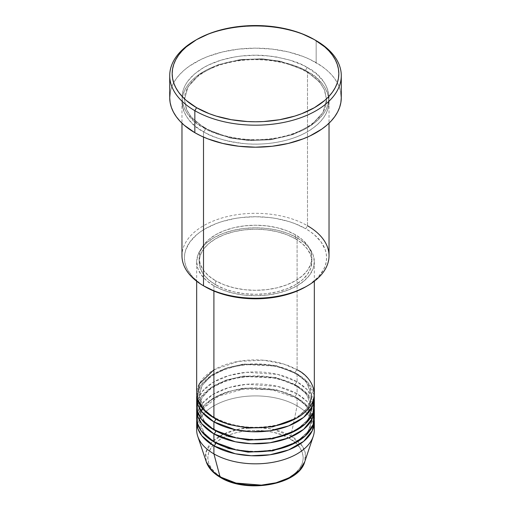 <?xml version="1.0" encoding="UTF-8"?>
<svg xmlns="http://www.w3.org/2000/svg" width="511" height="511" viewBox="0 0 511 511"><rect width="100%" height="100%" fill="white"/><g stroke="black" fill="none" stroke-linecap="round" stroke-linejoin="round"><path stroke-width="0.38" stroke-dasharray="2.56 1.92" d="M273.775 483.349L282.027 480.806L289.264 477.376L295.198 473.199L299.612 468.434L302.327 463.26L303.247 457.882L302.327 452.503L299.612 447.336L295.198 442.571L289.264 438.393L282.027 434.963L273.775 432.415L264.813 430.85L255.5 430.319L246.187 430.85L237.225 432.415L228.973 434.963L221.736 438.393L215.802 442.571L211.388 447.336L208.673 452.503L207.753 457.882L208.673 463.26L211.388 468.434L215.802 473.199L221.736 477.376A2.453 1.418 -60 0 1 220.516 477.498A2.453 1.418 120 0 0 221.736 477.376C230.257 483.86 263.81 491.537 289.264 477.376C313.792 462.685 300.494 443.312 289.264 438.393A2.453 1.418 120 0 0 290.938 435.94L302.186 445.886L305.316 453.238L304.709 461.88A50.116 28.935 0 0 0 290.938 435.94L297.095 405.855A58.822 33.962 180 0 1 313.914 425.867M198.338 413.859L205.205 404.252L217.309 396.031L233.054 390.474L249.924 388.053L278.878 390.698L297.095 397.852A2.453 1.418 -60 0 1 295.869 397.973A2.453 1.418 -60 0 1 295.358 396.849L275.48 389.427L243.44 388.066L225.836 392.186L211.113 399.8L201.979 409.65L199.13 419.863L204.291 433.469L214.792 442.373L204.291 433.469L199.13 419.863L201.979 409.65L211.113 399.8L225.836 392.186L243.44 388.066L275.48 389.427L295.358 396.849A2.453 1.418 -60 0 1 297.095 393.847L297.095 385.843A58.822 33.962 180 0 0 234.6 378.108A58.822 33.962 180 0 0 196.78 407.855L200.791 397.386L211.094 387.581L226.673 380.254L244.724 376.473L277.007 378.249L297.095 385.843A2.453 1.418 -60 0 1 295.869 385.965A2.453 1.418 -60 0 1 295.358 384.84L275.48 377.425L243.44 376.064L225.836 380.178L211.113 387.792L201.979 397.641L199.13 407.855L204.291 421.46L214.792 430.364L204.291 421.46L199.13 407.855L201.979 397.641L211.113 387.792L225.836 380.178L243.44 376.064L275.48 377.425L295.358 384.84A2.453 1.418 -60 0 1 297.095 381.838L297.095 373.835A58.822 33.962 180 0 0 234.6 366.106A58.822 33.962 180 0 0 196.78 395.846L200.791 385.377L211.094 375.579L226.673 368.246L244.724 364.464L277.007 366.24L297.095 373.835A2.453 1.418 -60 0 1 295.869 373.956A2.453 1.418 -60 0 1 295.358 372.832L275.48 365.416L243.44 364.056L225.836 368.175L211.113 375.783L201.979 385.639L199.13 395.846L204.291 409.452L214.792 418.362L204.291 409.452L199.13 395.846L201.979 385.639L211.113 375.783L225.836 368.175L243.44 364.056L275.48 365.416L295.358 372.832A2.453 1.418 -60 0 1 297.095 369.83L283.784 364.068L263.817 360.229L238.375 361.36L213.905 369.83M213.905 417.857A2.453 1.418 -60 0 1 215.131 417.736A2.453 1.418 -60 0 1 215.642 418.86A2.453 1.418 120 0 0 215.131 417.736A2.453 1.418 120 0 0 213.905 417.857M314.322 405.855A58.822 33.962 0 0 0 297.095 381.838L277.645 374.391L246.487 372.295L228.794 375.598L213.087 382.324L202.094 391.618L197.086 401.85M213.905 429.866A2.453 1.418 -60 0 1 215.131 429.745A2.453 1.418 -60 0 1 215.642 430.869A2.453 1.418 120 0 0 215.131 429.745A2.453 1.418 120 0 0 213.905 429.866M314.322 417.857A58.822 33.962 0 0 0 297.095 393.847L277.645 386.399L246.487 384.304L228.794 387.6L213.087 394.326L202.094 403.626L197.086 413.859M213.905 441.874A2.453 1.418 -60 0 1 215.131 441.753A2.453 1.418 -60 0 1 215.642 442.877A2.453 1.418 120 0 0 215.131 441.753A2.453 1.418 120 0 0 213.905 441.874M314.322 429.866A58.822 33.962 0 0 0 297.095 405.855L297.095 397.852A58.822 33.962 180 0 0 234.6 390.117A58.822 33.962 180 0 0 196.78 419.863L197.604 415.858M329.027 255.768A73.527 42.451 0 0 0 307.494 225.747L305.757 228.749A71.074 41.033 0 0 0 205.243 228.749A71.074 41.033 0 0 0 205.243 286.786L200.555 283.803L192.819 277.109L187.486 269.68L185.787 265.771L184.765 261.792L184.426 257.768L184.765 253.743L185.787 249.764L189.837 242.061L196.403 234.971L200.555 231.732L205.243 228.749L216.012 223.646L221.998 221.576L234.868 218.497L241.633 217.52L255.5 216.734L269.367 217.52L276.132 218.497L289.002 221.576L294.988 223.646L305.757 228.749L310.445 231.732L314.597 234.971L321.163 242.061L325.213 249.764L326.235 253.743L326.574 257.768L326.235 261.792L325.213 265.771L323.514 269.68L318.181 277.109L310.445 283.803L305.757 286.786A71.074 41.033 0 0 0 305.757 228.749L307.494 225.747L307.494 71.661A2.453 1.418 -60 0 1 306.268 71.783A2.453 1.418 -60 0 1 305.757 70.659A2.453 1.418 -60 0 1 307.494 67.656C299.146 62.042 285.285 58.037 265.899 55.648C246.756 53.808 220.95 57.347 203.506 67.656C165.736 90.287 186.208 120.117 203.506 127.693A2.453 1.418 -60 0 1 204.732 127.571A2.453 1.418 -60 0 1 205.243 128.689L191.363 117.358L186.406 109.297L184.426 99.677L188.016 86.8L199.533 74.382L218.095 64.782L240.298 59.589L262.086 58.816L280.692 61.307L305.757 70.659L280.692 61.307L262.086 58.816L240.298 59.589L218.095 64.782L199.533 74.382L188.016 86.8L184.426 99.677L186.406 109.297L191.363 117.358L205.243 128.689A2.453 1.418 -60 0 1 203.506 131.691C186.208 124.122 165.736 94.286 203.506 71.661C220.95 61.352 246.756 57.813 265.899 59.653C285.285 62.042 299.146 66.04 307.494 71.661A73.527 42.451 180 0 1 329.027 101.676A73.527 42.451 180 0 1 283.637 140.895A73.527 42.451 180 0 1 203.506 131.691L203.506 137.069L203.506 131.691A73.527 42.451 180 0 1 181.973 101.676A73.527 42.451 180 0 1 227.363 62.457A73.527 42.451 180 0 1 307.494 71.661L307.494 225.747A73.527 42.451 0 0 0 227.363 216.549A73.527 42.451 0 0 0 181.973 255.768M314.322 393.847A58.822 33.962 0 0 0 297.095 369.83A2.453 1.418 120 0 0 295.358 372.832L306.37 381.819L311.87 395.846L308.127 407.516L296.208 418.362L308.127 407.516L311.87 395.846L306.37 381.819L295.358 372.832A2.453 1.418 120 0 0 295.869 373.956A2.453 1.418 120 0 0 297.095 373.835A58.822 33.962 180 0 1 314.22 395.846L307.98 382.509L297.095 373.835L297.095 381.838A58.822 33.962 0 0 0 232.99 374.48A58.822 33.962 0 0 0 196.678 405.855M213.905 285.783L213.905 291.04L213.905 285.783L222.822 290.005L232.99 293.148L244.022 295.077L255.5 295.728L266.978 295.077L278.01 293.148L288.178 290.005L297.095 285.783L304.409 280.635L309.845 274.765L313.192 268.396L314.322 261.773A58.822 33.962 180 0 1 278.01 293.148A58.822 33.962 180 0 1 213.905 285.783A58.822 33.962 180 0 1 196.678 261.773L197.808 268.396L201.155 274.765L206.591 280.635L213.905 285.783M297.095 237.756A58.822 33.962 180 0 1 314.322 261.773L313.192 255.142L309.845 248.774L304.409 242.904L297.095 237.756L288.178 233.533L278.01 230.397L266.978 228.462L255.5 227.81L244.022 228.462L232.99 230.397L222.822 233.533L213.905 237.756L206.591 242.904L201.155 248.774L197.808 255.142L196.678 261.773A58.822 33.962 180 0 1 232.99 230.397A58.822 33.962 180 0 1 297.095 237.756L297.095 369.83L297.095 237.756M215.642 280.782L215.642 284.78A56.37 32.544 0 0 0 277.071 291.838A56.37 32.544 0 0 0 311.87 261.773A56.37 32.544 0 0 0 295.358 238.758L295.358 234.753A56.37 32.544 180 0 1 311.87 257.768A56.37 32.544 180 0 1 277.071 287.834A56.37 32.544 180 0 1 215.642 280.782L224.182 284.825L233.929 287.834L244.501 289.686L255.5 290.312L266.499 289.686L277.071 287.834L286.818 284.825L295.358 280.782L302.371 275.851L307.577 270.223L310.79 264.117L311.87 257.768L310.79 251.418L307.577 245.312L302.371 239.685L295.358 234.753L286.818 230.71L277.071 227.702L266.499 225.849L255.5 225.223L244.501 225.849L233.929 227.702L224.182 230.71L215.642 234.753L208.629 239.685L203.423 245.312L200.21 251.418L199.13 257.768L200.21 264.117L203.423 270.223L208.629 275.851L215.642 280.782A56.37 32.544 180 0 1 199.13 257.768A56.37 32.544 180 0 1 233.929 227.702A56.37 32.544 180 0 1 295.358 234.753L295.358 238.758A56.37 32.544 0 0 0 233.929 231.7A56.37 32.544 0 0 0 199.13 261.773A56.37 32.544 0 0 0 215.642 284.78L215.642 280.782M341.284 97.671A85.784 49.529 0 0 0 316.156 62.655L316.156 40.644L316.156 62.655A85.784 49.529 0 0 0 222.675 51.918A85.784 49.529 0 0 0 169.716 97.671M313.914 401.85L307.341 389.81L297.095 381.838A2.453 1.418 120 0 0 295.358 384.84L306.37 393.828L311.87 407.855L308.127 419.525L296.208 430.364L308.127 419.525L311.87 407.855L306.37 393.828L295.358 384.84A2.453 1.418 120 0 0 295.869 385.965A2.453 1.418 120 0 0 297.095 385.843L297.095 393.847A2.453 1.418 120 0 0 295.358 396.849L306.37 405.836L311.87 419.863L308.127 431.527L296.208 442.373L308.127 431.527L311.87 419.863L306.37 405.836L295.358 396.849A2.453 1.418 120 0 0 295.869 397.973A2.453 1.418 120 0 0 297.095 397.852A58.822 33.962 180 0 1 314.22 419.863L307.98 406.52L297.095 397.852L297.095 405.855A58.822 33.962 0 0 0 232.99 398.491A58.822 33.962 0 0 0 196.678 429.866M297.095 385.843A58.822 33.962 180 0 1 314.22 407.855L307.98 394.518L297.095 385.843M313.914 413.859L307.341 401.812L297.095 393.847A58.822 33.962 0 0 0 232.99 386.482A58.822 33.962 0 0 0 196.678 417.857M197.086 425.867A58.822 33.962 180 0 1 236.235 397.782A58.822 33.962 180 0 1 297.095 405.855L290.938 435.94A50.116 28.935 0 0 0 232 430.843A50.116 28.935 0 0 0 206.291 461.88L205.812 452.625L211.311 442.75L223.256 434.254L239.518 428.978L256.496 427.471L271.296 428.94L290.938 435.94A2.453 1.418 -60 0 1 289.264 438.393C280.743 431.904 247.19 424.232 221.736 438.393C197.208 453.085 210.506 472.458 221.736 477.376L228.973 480.806L237.225 483.349M195.719 40.145A85.784 49.529 180 0 1 316.156 40.644A85.784 49.529 0 0 0 194.844 40.644M170.131 92.823L171.364 88.013L173.414 83.299L176.25 78.72L179.846 74.331L184.177 70.16L189.191 66.258L201.079 59.391L207.843 56.497L222.675 51.918L238.765 49.101L255.5 48.149L272.235 49.101L288.325 51.918L303.157 56.497L309.922 59.391L321.809 66.258L326.823 70.16L331.154 74.331L334.75 78.72L337.586 83.299L339.636 88.013L340.869 92.823M307.494 67.656L302.148 64.859L290.159 60.234L276.841 57.053L269.846 56.038L255.5 55.226L241.154 56.038L234.159 57.053L220.841 60.234L208.852 64.859L203.506 67.656L194.365 74.089L187.569 81.428L185.142 85.35L183.385 89.393L182.325 93.513L181.973 97.671L182.325 101.836L183.385 105.956L185.142 109.999L187.569 113.921L194.365 121.26L198.664 124.607L208.852 130.49L220.841 135.115L234.159 138.296L241.154 139.311L255.5 140.123L269.846 139.311L276.841 138.296L290.159 135.115L302.148 130.49L307.494 127.693L316.635 121.26L323.431 113.921L325.858 109.999L327.615 105.956L328.675 101.836L329.027 97.671L328.675 93.513L327.615 89.393L325.858 85.35L323.431 81.428L316.635 74.089L307.494 67.656A2.453 1.418 120 0 0 305.757 70.659A2.453 1.418 120 0 0 306.268 71.783A2.453 1.418 120 0 0 307.494 71.661C324.792 79.231 345.264 109.067 307.494 131.691C290.05 142.001 264.244 145.539 245.101 143.7C225.715 141.317 211.854 137.312 203.506 131.691A2.453 1.418 120 0 0 205.243 128.689L230.308 138.047L248.914 140.531L270.702 139.759L292.905 134.572L311.467 124.971L322.984 112.554L326.574 99.677L324.594 90.057L319.637 81.99L305.757 70.659L319.637 81.99L324.594 90.057L326.574 99.677L322.984 112.554L311.467 124.971L292.905 134.572L270.702 139.759L248.914 140.531L230.308 138.047L205.243 128.689A2.453 1.418 120 0 0 204.732 127.571A2.453 1.418 120 0 0 203.506 127.693C211.854 133.307 225.715 137.312 245.101 139.701C264.244 141.541 290.05 138.002 307.494 127.693C345.264 105.062 324.792 75.232 307.494 67.656M295.358 238.758L302.371 243.69L307.577 249.317L310.79 255.423L311.87 261.773L310.79 268.122L307.577 274.222L302.371 279.849L295.358 284.78L286.818 288.83L277.071 291.838L266.499 293.691L255.5 294.317L244.501 293.691L233.929 291.838L224.182 288.83L215.642 284.78L208.629 279.849L203.423 274.222L200.21 268.122L199.13 261.773L200.21 255.423L203.423 249.317L208.629 243.69L215.642 238.758L224.182 234.709L233.929 231.7L244.501 229.848L255.5 229.222L266.499 229.848L277.071 231.7L286.818 234.709L295.358 238.758M297.095 369.83A58.822 33.962 0 0 0 232.99 362.471A58.822 33.962 0 0 0 196.678 393.847M205.243 286.786L203.506 285.783A73.527 42.451 180 0 1 203.506 225.747A73.527 42.451 180 0 1 307.494 225.747M215.131 417.736C208.003 413.54 203.225 408.755 200.797 403.371L199.13 395.846C200.018 382.305 212.091 372.506 235.347 366.451C258.183 362.158 278.354 364.662 295.869 373.956C302.953 378.127 307.718 382.886 310.158 388.232L311.87 395.846C310.995 409.343 298.986 419.129 275.838 425.203C252.945 429.553 232.709 427.062 215.131 417.736M215.131 429.745C208.003 425.548 203.225 420.757 200.797 415.373L199.13 407.855C200.018 394.313 212.091 384.515 235.347 378.459C258.183 374.167 278.354 376.664 295.869 385.965C302.953 390.129 307.718 394.888 310.158 400.241L311.87 407.855C310.995 421.351 298.986 431.137 275.838 437.212C252.945 441.561 232.709 439.07 215.131 429.745M202.746 408.87L218.682 396.089L243.843 389.043L271.897 389.733L295.869 397.973C302.953 402.138 307.718 406.897 310.158 412.243L311.87 419.863C310.995 433.354 298.986 443.139 275.838 449.22C252.945 453.57 232.709 451.079 215.131 441.753C208.003 437.557 203.225 432.766 200.797 427.381L199.13 419.863L201.379 411.151M204.732 127.571C195.841 122.353 189.817 116.355 186.675 109.571L184.426 99.677C183.864 84.206 202.669 68.014 230.174 62.329C255.902 56.536 287.182 60.477 306.268 71.783C315.217 77.033 321.253 83.076 324.383 89.904L326.574 99.677C327.129 115.096 308.446 131.244 281.056 136.974C255.289 142.837 223.882 138.915 204.732 127.571M314.322 261.773L314.322 281.235M311.87 257.768L311.87 261.773M329.027 101.676L329.027 123.183M181.973 101.676L181.973 123.183M199.13 257.768L199.13 261.773M196.678 261.773L196.678 281.235"/><path stroke-width="0.77" d="M313.914 425.867A58.822 33.962 180 0 1 313.256 436.305L304.709 461.88L299.459 470.299L289.481 477.664L276.049 482.786L261.389 485.131L235.993 483.048L220.062 476.859A2.453 1.418 120 0 0 220.516 477.498A2.453 1.418 -60 0 1 220.062 476.859A50.116 28.935 0 0 0 270.185 484.064A50.116 28.935 0 0 0 304.709 461.88C298.475 484.977 246.5 493.747 220.509 477.498C213.221 473.282 208.482 468.076 206.291 461.88A50.116 28.935 0 0 0 220.062 476.859L213.905 453.883L220.062 476.859L212.039 470.803L206.291 461.88L197.744 436.305A58.822 33.962 180 0 1 197.086 425.867M213.905 369.83L199.226 383.959L197.272 398.65L203.927 410.173L213.905 417.857A58.822 33.962 0 0 0 278.01 425.222A58.822 33.962 0 0 0 314.322 393.847L314.322 281.235M314.322 397.852A58.822 33.962 180 0 0 314.22 395.846L312.317 406.635L303.643 417.359L288.587 425.925L269.936 430.773L251.316 431.725L235.335 429.751L213.905 421.862A2.453 1.418 120 0 0 215.642 418.86L214.792 418.362L215.642 418.86A2.453 1.418 -60 0 1 213.905 421.862L201.851 411.777L197.821 404.501L196.78 395.846A58.822 33.962 180 0 0 196.678 397.852L196.678 405.855A58.822 33.962 0 0 0 213.905 429.866A58.822 33.962 0 0 0 278.01 437.231A58.822 33.962 0 0 0 314.322 405.855L314.322 397.852A58.822 33.962 180 0 1 278.01 429.221A58.822 33.962 180 0 1 213.905 421.862L213.905 429.866L213.905 421.862A58.822 33.962 180 0 1 196.678 397.852M197.086 401.85L197.406 411.189L201.315 419.071L213.905 429.866L236.044 437.901L252.638 439.773L271.846 438.476L290.733 433.047L305.38 423.849L313.109 412.709L313.914 401.85M314.322 409.854A58.822 33.962 180 0 0 314.22 407.855L312.317 418.637L303.643 429.368L288.587 437.933L269.936 442.775L251.316 443.727L235.335 441.76L213.905 433.871A2.453 1.418 120 0 0 215.642 430.869L214.792 430.364L215.642 430.869A2.453 1.418 -60 0 1 213.905 433.871L201.851 423.785L197.821 416.51L196.78 407.855A58.822 33.962 180 0 0 196.678 409.854L196.678 417.857A58.822 33.962 0 0 0 213.905 441.874A58.822 33.962 0 0 0 278.01 449.233A58.822 33.962 0 0 0 314.322 417.857L314.322 409.854A58.822 33.962 180 0 1 278.01 441.229A58.822 33.962 180 0 1 213.905 433.871L213.905 441.874L213.905 433.871A58.822 33.962 180 0 1 196.678 409.854M197.086 413.859L197.406 423.197L201.315 431.08L213.905 441.874L236.044 449.91L252.638 451.781L271.846 450.485L290.733 445.055L305.38 435.857L313.109 424.718L313.914 413.859M314.322 421.862A58.822 33.962 180 0 0 314.22 419.863L312.317 430.645L303.643 441.376L288.587 449.942L269.936 454.784L251.316 455.735L235.335 453.762L213.905 445.873A2.453 1.418 120 0 0 215.642 442.877L214.792 442.373L215.642 442.877A2.453 1.418 -60 0 1 213.905 445.873L201.851 435.794L197.821 428.518L196.78 419.863A58.822 33.962 180 0 0 196.678 421.862L196.678 429.866A58.822 33.962 0 0 0 213.905 453.883A58.822 33.962 0 0 0 278.01 461.241A58.822 33.962 0 0 0 314.322 429.866L314.322 421.862A58.822 33.962 180 0 1 278.01 453.238A58.822 33.962 180 0 1 213.905 445.873L213.905 453.883L213.905 445.873A58.822 33.962 180 0 1 196.678 421.862M197.604 415.858L198.338 413.859M307.494 225.747A73.527 42.451 180 0 1 307.494 285.783A73.527 42.451 180 0 1 203.506 285.783L205.243 286.786A71.074 41.033 0 0 0 305.757 286.786L294.988 291.89L282.698 295.677L269.367 298.015L255.5 298.801L241.633 298.015L228.302 295.677L216.012 291.89L203.506 285.783A73.527 42.451 0 0 0 283.637 294.988A73.527 42.451 0 0 0 329.027 255.768L329.027 123.183M196.575 39.641L194.844 40.644A85.784 49.529 0 0 0 194.844 110.683L196.575 107.68A83.331 48.111 180 0 1 196.575 39.641A83.331 48.111 180 0 1 314.425 39.641L301.797 33.656L294.783 31.228L279.689 27.62L263.67 25.78L247.33 25.78L239.244 26.476L231.311 27.62L216.217 31.228L209.203 33.656L196.575 39.641L186.215 46.929L182.012 50.979L178.511 55.252L175.758 59.698L173.772 64.277L172.571 68.947L172.169 73.661L172.571 78.375L173.772 83.044L175.758 87.624L178.511 92.069L182.012 96.343L186.215 100.392L196.575 107.68L209.203 113.666L216.217 116.093L231.311 119.702L247.33 121.541L255.5 121.771L263.67 121.541L279.689 119.702L294.783 116.093L301.797 113.666L314.425 107.68L324.785 100.392L328.988 96.343L332.489 92.069L335.242 87.624L337.228 83.044L338.429 78.375L338.831 73.661L338.429 68.947L337.228 64.277L335.242 59.698L332.489 55.252L328.988 50.979L324.785 46.929L314.425 39.641A83.331 48.111 180 0 1 314.425 107.68A83.331 48.111 180 0 1 196.575 107.68L194.844 110.683A85.784 49.529 0 0 0 316.156 110.683A85.784 49.529 0 0 0 316.156 40.644L316.156 40.644A85.784 49.529 180 0 1 341.284 75.66A85.784 49.529 180 0 1 288.325 121.42A85.784 49.529 180 0 1 194.844 110.683L194.844 132.694A85.784 49.529 0 0 0 288.325 143.431A85.784 49.529 0 0 0 341.284 97.671L340.869 102.526L339.636 107.336L337.586 112.05L334.75 116.629L331.154 121.018L326.823 125.189L321.809 129.091L309.922 135.958L303.157 138.851L288.325 143.431L272.235 146.248L255.5 147.2L238.765 146.248L222.675 143.431L207.843 138.851L201.079 135.958L194.844 132.694L194.844 110.683A85.784 49.529 180 0 1 169.716 75.66A85.784 49.529 180 0 1 195.719 40.145M213.905 291.04L213.905 417.857L213.905 291.04M203.506 137.069L203.506 285.783L203.506 137.069M313.256 436.305A58.822 33.962 180 0 1 272.733 462.34A58.822 33.962 180 0 1 213.905 453.883A58.822 33.962 180 0 1 197.744 436.305M237.225 483.349L246.187 484.92L255.5 485.45L264.813 484.92L273.775 483.349M169.716 75.66L169.716 97.671A85.784 49.529 0 0 0 194.844 132.694L184.177 125.189L179.846 121.018L176.25 116.629L173.414 112.05L171.364 107.336L170.131 102.526L169.716 97.671L170.131 92.823M340.869 92.823L341.284 97.671L341.284 75.66M181.973 123.183L181.973 255.768A73.527 42.451 0 0 0 203.506 285.783L203.506 285.783M196.678 281.235L196.678 393.847A58.822 33.962 0 0 0 213.905 417.857C224.399 425.848 265.739 435.308 297.095 417.857C327.308 399.762 310.931 375.892 297.095 369.83M215.642 442.877L228.564 448.454L248.007 452.12L272.733 450.849L296.208 442.373L272.733 450.849L248.007 452.12L228.564 448.454L215.642 442.877M215.642 430.869L228.564 436.445L248.007 440.112L272.733 438.84L296.208 430.364L272.733 438.84L248.007 440.112L228.564 436.445L215.642 430.869M215.642 418.86L228.564 424.437L248.007 428.103L272.733 426.832L296.208 418.362L272.733 426.832L248.007 428.103L228.564 424.437L215.642 418.86M202.746 408.87L201.379 411.151M307.494 285.783L305.757 286.786M316.156 40.644L314.425 39.641"/></g></svg>
